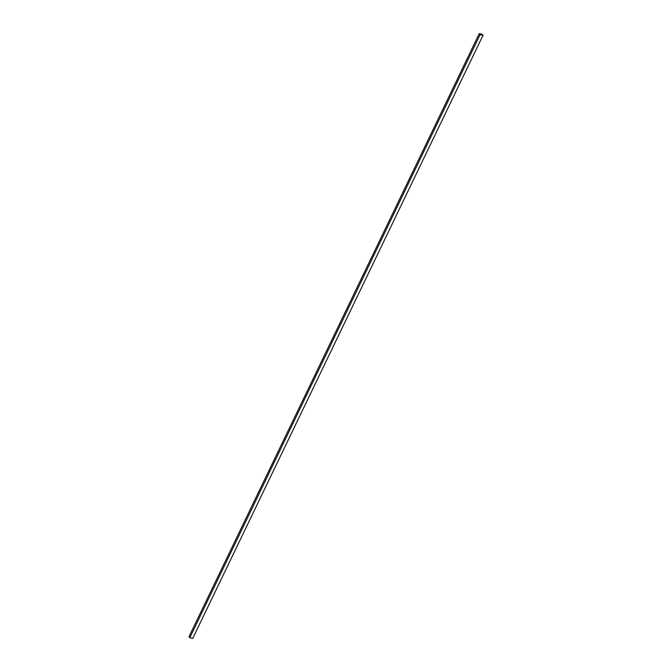 <?xml version="1.0" encoding="UTF-8"?>
<svg xmlns="http://www.w3.org/2000/svg" width="672" height="672" viewBox="0 0 672 672"><rect width="100%" height="100%" fill="white"/><g stroke="black" fill="none" stroke-linecap="round" stroke-linejoin="round"><path stroke-width="1.01" d="M480.077 34.625L479.254 33.6L482.168 34.297L482.992 35.322L480.077 34.625L189.832 637.703L189.008 636.678L479.254 33.6M189.832 637.703L192.746 638.4L482.992 35.322"/></g></svg>
